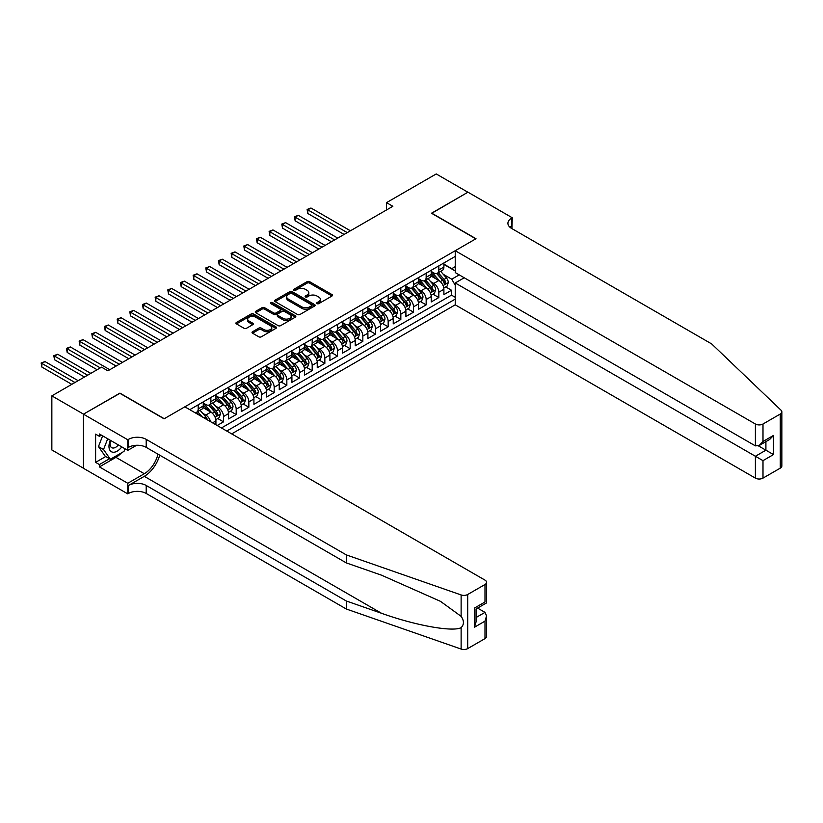 <?xml version="1.0" encoding="UTF-8"?>
<svg xmlns="http://www.w3.org/2000/svg" width="823" height="823" viewBox="0 0 823 823"><rect width="100%" height="100%" fill="white"/><g stroke="black" fill="none" stroke-linecap="round" stroke-linejoin="round"><path stroke-width="1.23" d="M317.03 303.636A1.234 0.71 0 0 0 318.768 303.636L331.978 296.013A1.759 1.018 0 0 0 332.492 295.292A1.759 1.018 0 0 0 331.978 294.572L309.602 281.661A1.759 1.018 0 0 0 307.113 281.661L293.904 289.284A1.234 0.71 0 0 0 293.544 289.789A1.234 0.71 0 0 0 293.904 290.293A1.234 0.71 0 0 0 295.642 290.293L297.36 289.305A5.627 3.251 0 0 1 305.312 289.305L307.174 290.375A5.627 3.251 0 0 1 308.82 292.679A5.627 3.251 0 0 1 307.174 294.973L305.467 295.961A1.234 0.71 0 0 0 305.107 296.465A1.234 0.71 0 0 0 305.467 296.959A1.234 0.71 0 0 0 307.205 296.959L308.913 295.982A5.627 3.251 0 0 1 316.876 295.982L318.738 297.052A5.627 3.251 0 0 1 320.384 299.346A5.627 3.251 0 0 1 318.738 301.65L317.03 302.638A1.234 0.71 0 0 0 316.67 303.131A1.234 0.71 0 0 0 317.03 303.636L317.03 302.638M252.538 331.751A1.759 1.018 0 0 0 252.023 332.471A1.759 1.018 0 0 0 252.538 333.192L258.813 336.813A1.759 1.018 0 0 0 261.303 336.813L275.972 328.346A1.759 1.018 0 0 0 276.487 327.626A1.759 1.018 0 0 0 275.972 326.906L253.597 313.995A1.759 1.018 0 0 0 251.108 313.995L236.438 322.462A1.759 1.018 0 0 0 235.923 323.182A1.759 1.018 0 0 0 236.438 323.892L244.019 328.274A1.759 1.018 0 0 0 246.509 328.274L252.784 324.653A1.759 1.018 0 0 0 253.299 323.933A1.759 1.018 0 0 0 252.784 323.213L249.03 321.042A4.701 2.716 0 0 1 247.651 319.129A4.701 2.716 0 0 1 250.552 316.618A4.701 2.716 0 0 1 255.675 317.205L270.407 325.713A4.701 2.716 0 0 1 271.785 327.626A4.701 2.716 0 0 1 268.884 330.136A4.701 2.716 0 0 1 263.761 329.55L261.303 328.13A1.759 1.018 0 0 0 258.813 328.13L252.538 331.751L252.538 333.192L258.813 329.591L258.813 328.13M119.921 393.332L83.514 414.144L51.849 395.863L51.849 449.965L83.452 468.215M119.921 393.116L164.25 418.712L475.807 238.835L431.489 213.239L467.896 192.222L436.231 173.941L386.522 202.643L386.522 209.947M51.849 395.863L101.558 367.161L107.895 370.813L392.859 206.295L386.522 202.643M297.484 314.499A1.759 1.018 0 0 0 299.963 314.499L314.633 306.022A1.759 1.018 0 0 0 315.147 305.312A1.759 1.018 0 0 0 314.633 304.592L292.258 291.671A1.759 1.018 0 0 0 289.768 291.671L275.098 300.138A1.759 1.018 0 0 0 274.584 300.858A1.759 1.018 0 0 0 275.098 301.578L297.484 314.499M271.302 303.903A1.234 0.71 0 0 1 272.557 304.078L272.557 302.617L295.303 315.754A1.759 1.018 0 0 1 295.817 316.464A1.759 1.018 0 0 1 295.303 317.184L280.633 325.651A1.759 1.018 0 0 1 278.153 325.651L255.768 312.74L255.768 311.3A1.759 1.018 0 0 0 255.253 312.02A1.759 1.018 0 0 0 255.768 312.74M255.768 311.3L262.053 307.679A1.759 1.018 0 0 1 264.533 307.679L273.606 312.915A1.759 1.018 0 0 0 276.096 312.915L280.262 310.508A1.759 1.018 0 0 0 280.777 309.798A1.759 1.018 0 0 0 280.262 309.078L270.818 303.625A1.234 0.71 0 0 1 270.458 303.121A1.234 0.71 0 0 1 271.209 302.463A1.234 0.71 0 0 1 272.557 302.617M217.19 425.512L223.527 421.849L217.766 418.526M215.276 405.904L218.455 407.745A7.16 4.136 60 0 1 223.527 416.52L228.588 413.588L228.588 418.928L236.191 414.545L230.43 411.212M227.94 398.589L231.129 400.431A7.16 4.136 60 0 1 236.191 409.206L241.252 406.274L241.252 411.613L248.855 407.231L243.094 403.898M240.614 391.285L243.793 393.116A7.16 4.136 60 0 1 248.855 401.891L253.916 398.97L253.916 404.309L261.519 399.916L255.758 396.593M253.278 383.971L256.457 385.802A7.16 4.136 60 0 1 261.519 394.577L266.59 391.655L266.59 396.995L274.182 392.602L268.421 389.279M265.942 376.656L269.121 378.498A7.16 4.136 60 0 1 274.182 387.263L279.254 384.341L279.254 389.68L286.846 385.298L281.085 381.965M278.606 369.342L281.785 371.183A7.16 4.136 60 0 1 286.846 379.959L291.918 377.027L291.918 382.366L299.51 377.983L293.749 374.65M291.27 362.038L294.449 363.869A7.16 4.136 60 0 1 299.51 372.644L304.582 369.722L304.582 375.062L312.184 370.669L306.413 367.346M303.934 354.723L307.113 356.554A7.16 4.136 60 0 1 312.184 365.33L317.246 362.408L317.246 367.747L324.848 363.355L319.077 360.032M316.598 347.409L319.777 349.24A7.16 4.136 60 0 1 324.848 358.015L329.91 355.094L329.91 360.433L337.512 356.05L331.751 352.717M329.262 340.094L332.441 341.936A7.16 4.136 60 0 1 337.512 350.711L342.574 347.779L342.574 353.118L350.176 348.736L344.415 345.403M341.926 332.78L345.104 334.622A7.16 4.136 60 0 1 350.176 343.397L355.238 340.475L355.238 345.804L362.84 341.422L357.079 338.099M354.59 325.476L357.779 327.307A7.16 4.136 60 0 1 362.84 336.082L367.902 333.161L367.902 338.5L375.504 334.107L369.743 330.784M367.264 318.162L370.443 319.993A7.16 4.136 60 0 1 375.504 328.768L380.565 325.846L380.565 331.185L388.168 326.793L382.407 323.47M379.928 310.847L383.106 312.689A7.16 4.136 60 0 1 388.168 321.464L393.24 318.532L393.24 323.871L400.832 319.489L395.071 316.155M392.592 303.533L395.77 305.374A7.16 4.136 60 0 1 400.832 314.149L405.904 311.217L405.904 316.557L413.496 312.174L407.735 308.841M405.255 296.229L408.434 298.06A7.16 4.136 60 0 1 413.496 306.835L418.568 303.913L418.568 309.253L426.16 304.86L420.399 301.537M417.919 288.914L421.098 290.745A7.16 4.136 60 0 1 426.16 299.521L431.231 296.599L431.231 301.938L438.834 297.545L438.834 292.206A7.16 4.136 -120 0 0 433.762 283.441L430.583 281.6M433.063 294.223L438.834 297.545M215.924 424.781L215.924 420.903A7.16 4.136 -120 0 0 210.863 412.128L203.024 407.611M210.565 421.685A7.16 4.136 60 0 0 205.791 415.049L202.612 413.218M228.588 413.588A7.16 4.136 -120 0 0 223.527 404.813L215.688 400.297M241.252 406.274A7.16 4.136 -120 0 0 236.191 397.509L228.362 392.983M253.916 398.97A7.16 4.136 -120 0 0 248.855 390.195L241.026 385.668M266.59 391.655A7.16 4.136 -120 0 0 261.519 382.88L253.69 378.354M279.254 384.341A7.16 4.136 -120 0 0 274.182 375.566L266.354 371.05M291.918 377.027A7.16 4.136 -120 0 0 286.846 368.251L279.018 363.735M304.582 369.722A7.16 4.136 -120 0 0 299.51 360.947L291.681 356.421M317.246 362.408A7.16 4.136 -120 0 0 312.184 353.633L304.345 349.106M329.91 355.094A7.16 4.136 -120 0 0 324.848 346.318L317.009 341.802M342.574 347.779A7.16 4.136 -120 0 0 337.512 339.004L329.673 334.488M355.238 340.475A7.16 4.136 -120 0 0 350.176 331.7L342.337 327.173M367.902 333.161A7.16 4.136 -120 0 0 362.84 324.385L355.011 319.859M380.565 325.846A7.16 4.136 -120 0 0 375.504 317.071L367.675 312.555M393.24 318.532A7.16 4.136 -120 0 0 388.168 309.757L380.339 305.24M405.904 311.217A7.16 4.136 -120 0 0 400.832 302.453L393.003 297.926M418.568 303.913A7.16 4.136 -120 0 0 413.496 295.138L405.667 290.612M431.231 296.599A7.16 4.136 -120 0 0 426.16 287.824L418.331 283.297M231.695 433.886L455.232 304.829L755.391 478.122L755.391 456.261L765.904 450.191L765.904 441.622M226.757 431.026L455.232 299.119M455.232 256.416L189.774 409.679M203.26 403.064L205.791 404.525A7.16 4.136 60 0 0 209.381 404.875L214.443 401.953A7.16 4.136 -120 0 0 215.924 398.671L215.924 394.577M215.924 395.75L218.455 397.211A7.16 4.136 60 0 0 222.045 397.571L227.107 394.639A7.16 4.136 -120 0 0 228.588 391.357L228.588 387.263M228.588 388.435L231.129 389.896A7.16 4.136 60 0 0 234.709 390.256L239.771 387.335A7.16 4.136 -120 0 0 241.252 384.053L241.252 379.959M241.252 381.121L243.793 382.592A7.16 4.136 60 0 0 247.373 382.942L252.435 380.02A7.16 4.136 -120 0 0 253.916 376.739L253.916 372.644M253.916 373.817L256.457 375.278A7.16 4.136 60 0 0 260.037 375.627L265.099 372.706A7.16 4.136 -120 0 0 266.59 369.424L266.59 365.33M266.59 366.502L269.121 367.963A7.16 4.136 60 0 0 272.701 368.323L277.762 365.391A7.16 4.136 -120 0 0 279.254 362.11L279.254 358.015M279.254 359.188L281.785 360.649A7.16 4.136 60 0 0 285.365 361.009L290.437 358.077A7.16 4.136 -120 0 0 291.918 354.806L291.918 350.711M291.918 351.874L294.449 353.334A7.16 4.136 60 0 0 298.029 353.695L303.101 350.773A7.16 4.136 -120 0 0 304.582 347.491L304.582 343.397M304.582 344.57L307.113 346.03A7.16 4.136 60 0 0 310.693 346.38L315.765 343.458A7.16 4.136 -120 0 0 317.246 340.177L317.246 336.082M317.246 337.255L319.777 338.716A7.16 4.136 60 0 0 323.357 339.066L328.428 336.144A7.16 4.136 -120 0 0 329.91 332.862L329.91 328.768M329.91 329.941L332.441 331.402A7.16 4.136 60 0 0 336.031 331.762L341.092 328.83A7.16 4.136 -120 0 0 342.574 325.558L342.574 321.464M342.574 322.626L345.104 324.087A7.16 4.136 60 0 0 348.695 324.447L353.756 321.526A7.16 4.136 -120 0 0 355.238 318.244L355.238 314.149M355.238 315.312L357.779 316.783A7.16 4.136 60 0 0 361.359 317.133L366.42 314.211A7.16 4.136 -120 0 0 367.902 310.929L367.902 306.835M367.902 308.008L370.443 309.469A7.16 4.136 60 0 0 374.023 309.818L379.084 306.897A7.16 4.136 -120 0 0 380.565 303.615L380.565 299.521M380.565 300.693L383.106 302.154A7.16 4.136 60 0 0 386.687 302.514L391.748 299.582A7.16 4.136 -120 0 0 393.24 296.301L393.24 292.206M393.24 293.379L395.77 294.84A7.16 4.136 60 0 0 399.35 295.2L404.412 292.278A7.16 4.136 -120 0 0 405.904 288.996L405.904 284.902M405.904 286.065L408.434 287.536A7.16 4.136 60 0 0 412.014 287.885L417.086 284.964A7.16 4.136 -120 0 0 418.568 281.682L418.568 277.588M418.568 278.76L421.098 280.221A7.16 4.136 60 0 0 424.678 280.571L429.75 277.649A7.16 4.136 -120 0 0 431.231 274.368L431.231 270.273M221.438 427.96L451.498 295.138L451.498 290.241L443.895 294.624L443.895 289.284A7.16 4.136 -120 0 0 438.834 280.509L430.995 275.993M431.231 271.446L433.762 272.907A7.16 4.136 -120 0 0 437.342 273.267A7.16 4.136 -120 0 0 438.834 269.985L438.834 265.891M437.342 273.267L442.414 270.335A7.16 4.136 -120 0 0 443.895 267.053L443.895 262.959M190.597 410.152L190.597 409.206M198.199 404.813L198.199 408.908A7.16 4.136 60 0 1 196.707 412.189A7.16 4.136 60 0 1 194.506 412.405M196.707 412.189L201.779 409.268A7.16 4.136 -120 0 0 203.26 405.986L203.26 401.891M210.863 397.509L210.863 401.603A7.16 4.136 60 0 1 209.381 404.875M223.527 390.195L223.527 394.289A7.16 4.136 60 0 1 222.045 397.571M236.191 382.88L236.191 386.975A7.16 4.136 60 0 1 234.709 390.256M248.855 375.566L248.855 379.66A7.16 4.136 60 0 1 247.373 382.942M261.519 368.251L261.519 372.346A7.16 4.136 60 0 1 260.037 375.627M274.182 360.947L274.182 365.042A7.16 4.136 60 0 1 272.701 368.323M286.846 353.633L286.846 357.727A7.16 4.136 60 0 1 285.365 361.009M299.51 346.318L299.51 350.413A7.16 4.136 60 0 1 298.029 353.695M312.184 339.004L312.184 343.098A7.16 4.136 60 0 1 310.693 346.38M324.848 331.7L324.848 335.794A7.16 4.136 60 0 1 323.357 339.066M337.512 324.385L337.512 328.48A7.16 4.136 60 0 1 336.031 331.762M350.176 317.071L350.176 321.165A7.16 4.136 60 0 1 348.695 324.447M362.84 309.757L362.84 313.851A7.16 4.136 60 0 1 361.359 317.133M375.504 302.453L375.504 306.547A7.16 4.136 60 0 1 374.023 309.818M388.168 295.138L388.168 299.233A7.16 4.136 60 0 1 386.687 302.514M400.832 287.824L400.832 291.918A7.16 4.136 60 0 1 399.35 295.2M413.496 280.509L413.496 284.604A7.16 4.136 60 0 1 412.014 287.885M426.16 273.195L426.16 277.289A7.16 4.136 60 0 1 424.678 280.571M426.16 299.521L426.16 304.86M413.496 306.835L413.496 312.174M400.832 314.149L400.832 319.489M388.168 321.464L388.168 326.793M375.504 328.768L375.504 334.107M362.84 336.082L362.84 341.422M350.176 343.397L350.176 348.736M337.512 350.711L337.512 356.05M324.848 358.015L324.848 363.355M312.184 365.33L312.184 370.669M299.51 372.644L299.51 377.983M286.846 379.959L286.846 385.298M274.182 387.263L274.182 392.602M261.519 394.577L261.519 399.916M248.855 401.891L248.855 407.231M236.191 409.206L236.191 414.545M223.527 416.52L223.527 421.849M455.232 285.231L451.745 279.192L443.247 274.285M451.745 279.192L459.224 274.882M443.895 264.43L455.232 270.973M443.895 264.132L451.745 268.668L455.232 266.652M445.727 286.908L451.498 290.241M451.498 295.138L455.232 297.288M317.524 303.81L318.738 303.111A5.627 3.251 0 0 0 320.384 300.817L320.384 299.346M308.82 292.679L308.82 294.14A5.627 3.251 0 0 1 307.174 296.434L305.961 297.134M331.978 294.572L331.978 296.013L309.602 283.122A1.759 1.018 0 0 0 307.113 283.122L294.397 290.468M314.612 306.043L292.258 293.132A1.759 1.018 0 0 0 289.768 293.132L275.129 301.588M311.526 305.806A1.234 0.71 0 0 0 311.886 305.312A1.234 0.71 0 0 0 311.526 304.808L291.887 293.461A1.234 0.71 0 0 0 290.149 293.461L288.338 294.511A5.627 3.251 0 0 0 286.692 296.805A5.627 3.251 0 0 0 288.338 299.099L301.774 306.845A5.627 3.251 0 0 0 309.726 306.845L311.526 305.806L311.526 307.267A1.234 0.71 0 0 0 311.886 306.773L311.886 305.312M286.692 296.805L286.692 298.265A5.627 3.251 0 0 0 288.338 300.56L288.338 299.099M311.526 307.267L309.726 308.316A5.627 3.251 0 0 1 301.774 308.316L288.338 300.56M255.799 312.75L262.053 309.139L262.053 307.679M280.777 309.798L280.777 311.259A1.759 1.018 0 0 1 280.262 311.968L276.096 314.376A1.759 1.018 0 0 1 273.606 314.376L264.533 309.139A1.759 1.018 0 0 0 262.053 309.139M272.557 304.078L295.282 317.194M283.03 318.357A4.701 2.716 0 0 0 288.153 318.943A4.701 2.716 0 0 0 291.054 316.433A4.701 2.716 0 0 0 289.675 314.509L284.491 311.516A1.759 1.018 0 0 0 282.001 311.516L277.835 313.923A1.759 1.018 0 0 0 277.32 314.633A1.759 1.018 0 0 0 277.835 315.353L283.03 318.357L283.03 319.818A4.701 2.716 0 0 0 288.153 320.404A4.701 2.716 0 0 0 291.054 317.894L291.054 316.433M277.32 314.633L277.32 316.104A1.759 1.018 0 0 0 277.835 316.814L277.835 315.353M283.03 319.818L277.835 316.814M271.785 327.626L271.785 329.087A4.701 2.716 0 0 1 268.884 331.597A4.701 2.716 0 0 1 263.761 331.011L261.303 329.591A1.759 1.018 0 0 0 258.813 329.591M247.651 319.129L247.651 320.589A4.701 2.716 0 0 0 249.03 322.503L249.03 321.042M252.784 323.213L252.784 324.653L249.03 322.503M275.952 328.356L253.597 315.456A1.759 1.018 0 0 0 251.108 315.456L236.468 323.912L236.438 322.462M443.792 288.029L447.064 286.147L448.329 282.484A4.743 2.736 -120 0 0 446.478 278.03L440.696 271.333M439.533 280.972L432.672 273.03A13.703 7.911 -120 0 0 431.231 271.518M435.768 278.75L431.931 274.306A11.378 6.563 -120 0 0 431.231 273.534M350.423 230.79L310.981 208.013L307.812 209.844L307.812 213.496L344.096 234.442M436.704 273.524L442.558 280.293A4.743 2.736 60 0 1 444.245 283.565C444.955 284.521 445.469 284.223 445.768 282.69A4.743 2.736 -120 0 0 444.07 279.419L438.289 272.722M437.044 273.411L443.33 280.694A2.418 1.399 60 0 1 443.947 281.641L445.768 282.69M444.245 283.565L444.595 284.13M307.812 213.496L307.113 209.443L347.265 232.621M307.113 209.443L310.981 208.013M110.354 440.315A11.645 6.718 120 0 0 113.09 452.239A11.645 6.718 120 0 0 121.773 446.899M110.745 440.531A7.973 4.599 120 0 0 111.722 447.671A7.973 4.599 120 0 0 112.885 448.031A7.973 4.599 120 0 0 118.378 444.945M125.034 448.792L124.036 451.364L110.364 459.255L105.303 456.333L98.462 446.601L102.638 435.851M110.364 459.255L103.533 449.523L107.7 438.782M98.462 446.601L103.533 449.523M464.223 277.773L455.232 282.958L762.993 460.643L762.993 478.122L780.276 468.143L780.276 414.031A5.37 3.107 0 0 0 781.85 411.839A5.37 3.107 0 0 0 781.078 410.235L711.7 343.942L511.587 228.413A12.54 7.242 180 0 1 507.914 223.29A12.54 7.242 180 0 1 511.587 218.177L512.287 217.776L467.958 192.181L431.674 213.352M455.232 282.958L455.232 304.829M431.674 213.126L476.003 238.721L455.232 250.717L755.391 424.01A5.37 3.107 0 0 0 762.993 424.01L780.276 414.031M512.287 217.776L511.906 228.599M455.232 250.717L455.232 272.578L755.391 445.871L755.391 424.01M781.85 411.839L781.85 465.941A5.37 3.107 180 0 1 780.276 468.143M762.993 478.122A5.37 3.107 180 0 1 755.391 478.122M510.013 227.302A12.54 7.242 180 0 1 511.587 226.181L511.587 218.177M758.425 445.871L773.497 454.574L762.993 460.643M762.993 424.01L762.993 441.488L759.187 445.5L755.391 445.871M762.993 441.488L773.497 435.418L769.7 439.431L759.187 445.5M484.994 638.617L484.994 621.139L486.568 615.851L486.568 636.426A5.37 3.107 180 0 1 484.994 638.617L467.701 648.596A5.37 3.107 180 0 1 461.127 649.059L346.308 609.01L346.308 600.996L146.206 485.467A12.54 7.242 -0 0 0 128.47 485.467L144.303 476.332A23.332 13.466 120 0 0 159.713 455.17M346.308 600.996L381.512 613.279C415.162 625.408 452.763 632.198 461.127 627.661C464.172 624.544 464.172 620.768 461.127 616.345L440.47 601.335L381.512 575.184L346.308 562.901L146.206 447.373A12.54 7.242 -0 0 0 128.47 447.373L128.47 439.369L127.781 439.77L83.452 414.175L119.736 393.229L164.065 418.814L184.836 406.829L484.994 580.122A5.37 3.107 -0 0 1 486.568 582.314A5.37 3.107 -0 0 1 484.994 584.505L467.701 594.494L467.701 648.596M346.308 609.01L146.206 493.471A12.54 7.242 -0 0 0 128.47 493.471L127.781 493.882L83.452 468.287L83.452 414.175M346.308 562.901L346.308 554.897L146.206 439.369A12.54 7.242 -0 0 0 128.47 439.369M461.127 616.345L461.127 594.947L346.308 554.897M121.516 452.815A20.153 11.635 -60 0 1 115.94 457.351L99.408 466.898L99.408 464.553L109.48 458.74M101.435 435.161L99.408 436.334L95.612 434.133L95.612 462.361L99.408 464.553M99.408 436.334L99.408 433.988L127.781 450.366L127.781 439.77M127.781 493.882L127.781 483.276L144.303 473.729A20.153 11.635 120 0 0 157.944 454.152M99.408 466.898L127.781 483.276M477.577 608.084L484.994 612.374L486.568 615.851M136.618 445.264L127.781 450.366M461.127 594.947A5.37 3.107 -0 0 0 467.701 594.494M95.612 462.361L105.683 456.549M484.994 621.139L474.48 627.208L476.054 621.921L476.054 608.958L486.568 602.899L486.568 582.314M474.48 627.208L474.48 608.053C476.527 609.236 476.527 609.236 474.48 608.053L484.994 601.983C487.041 603.166 487.041 603.166 484.994 601.983L484.994 584.505M431.129 295.344L434.4 293.451L435.665 289.799A4.743 2.736 -120 0 0 433.814 285.344L428.032 278.637M426.87 288.287L420.008 280.345A13.703 7.911 -120 0 0 418.568 278.832M423.104 286.054L419.267 281.61A11.378 6.563 -120 0 0 418.568 280.849M337.759 238.104L298.307 215.328L295.148 217.149L295.148 220.811L331.432 241.756M424.03 280.828L429.884 287.608A4.743 2.736 60 0 1 431.581 290.879C432.291 291.836 432.795 291.537 433.104 290.005A4.743 2.736 -120 0 0 431.406 286.733L425.625 280.026M424.38 280.725L430.666 287.999A2.418 1.399 60 0 1 431.273 288.945L433.104 290.005M431.581 290.879L431.921 291.445M295.148 220.811L294.449 216.747L334.601 239.925M294.449 216.747L298.307 215.328M418.454 302.658L421.736 300.765L423.001 297.113A4.743 2.736 -120 0 0 421.15 292.649L415.358 285.951M414.206 295.601L407.344 287.649A13.703 7.911 -120 0 0 405.904 286.147M410.44 293.369L406.603 288.924A11.378 6.563 -120 0 0 405.904 288.163M325.095 245.419L285.643 222.642L282.484 224.463L282.484 228.125L318.768 249.071M411.366 288.143L417.22 294.922A4.743 2.736 60 0 1 418.917 298.193C419.627 299.14 420.131 298.852 420.44 297.309A4.743 2.736 -120 0 0 418.742 294.048L412.961 287.34M411.716 288.029L418.002 295.313A2.418 1.399 60 0 1 418.609 296.259L420.44 297.309M418.917 298.193L419.257 298.749M282.484 228.125L281.785 224.062L321.927 247.239M281.785 224.062L285.643 222.642M405.79 309.973L409.062 308.08L410.338 304.417A4.743 2.736 -120 0 0 408.486 299.963L402.694 293.266M401.542 302.915L394.68 294.963A13.703 7.911 -120 0 0 393.24 293.461M397.776 300.683L393.939 296.239A11.378 6.563 -120 0 0 393.24 295.478M312.431 252.723L272.979 229.946L269.821 231.777L269.821 235.429L306.105 256.385M398.702 295.457L404.556 302.236A4.743 2.736 60 0 1 406.253 305.498C406.963 306.454 407.467 306.166 407.766 304.623A4.743 2.736 -120 0 0 406.078 301.352L400.287 294.655M399.052 295.344L405.338 302.627A2.418 1.399 60 0 1 405.945 303.574L407.766 304.623M406.253 305.498L406.593 306.063M269.821 235.429L269.121 231.376L309.263 254.554M269.121 231.376L272.979 229.946M393.127 317.277L396.398 315.394L397.663 311.732A4.743 2.736 -120 0 0 395.822 307.277L390.03 300.58M388.878 310.22L382.006 302.278A13.703 7.911 -120 0 0 380.565 300.776M385.113 307.997L381.275 303.553A11.378 6.563 -120 0 0 380.565 302.782M299.767 260.037L260.315 237.261L257.146 239.092L257.146 242.744L293.43 263.689M386.038 302.771L391.892 309.541A4.743 2.736 60 0 1 393.589 312.812C394.299 313.769 394.803 313.481 395.102 311.938A4.743 2.736 -120 0 0 393.415 308.666L387.623 301.969M386.388 302.658L392.674 309.942A2.418 1.399 60 0 1 393.281 310.888L395.102 311.938M393.589 312.812L393.929 313.378M257.146 242.744L256.457 238.691L296.599 261.868M256.457 238.691L260.315 237.261M380.463 324.591L383.734 322.698L384.999 319.046A4.743 2.736 -120 0 0 383.158 314.592L377.366 307.895M376.204 317.534L369.342 309.592A13.703 7.911 -120 0 0 367.902 308.08M372.449 315.302L368.611 310.857A11.378 6.563 -120 0 0 367.902 310.096M287.104 267.352L247.651 244.575L244.482 246.406L244.482 250.058L280.766 271.004M373.375 310.076L379.228 316.855A4.743 2.736 60 0 1 380.926 320.126C381.635 321.083 382.139 320.785 382.438 319.252A4.743 2.736 -120 0 0 380.751 315.981L374.959 309.283M373.724 309.973L380.01 317.246A2.418 1.399 60 0 1 380.617 318.192L382.438 319.252M380.926 320.126L381.265 320.692M244.482 250.058L243.793 245.995L283.935 269.183M243.793 245.995L247.651 244.575M367.799 331.906L371.07 330.013L372.335 326.361A4.743 2.736 -120 0 0 370.494 321.906L364.702 315.199M363.54 324.848L356.678 316.906A13.703 7.911 -120 0 0 355.238 315.394M359.785 322.616L355.937 318.172A11.378 6.563 -120 0 0 355.238 317.411M274.44 274.666L234.987 251.889L231.819 253.71L231.819 257.373L268.103 278.318M360.711 317.39L366.564 324.169A4.743 2.736 60 0 1 368.251 327.441C368.971 328.387 369.476 328.099 369.774 326.556A4.743 2.736 -120 0 0 368.087 323.295L362.295 316.588M361.05 317.277L367.346 324.56A2.418 1.399 60 0 1 367.953 325.507L369.774 326.556M368.251 327.441L368.601 327.996M231.819 257.373L231.129 253.309L271.271 276.487M231.129 253.309L234.987 251.889M355.135 339.22L358.406 337.327L359.672 333.675A4.743 2.736 -120 0 0 357.82 329.21L352.038 322.513M350.876 332.163L344.014 324.211A13.703 7.911 -120 0 0 342.574 322.709M347.111 329.93L343.273 325.486A11.378 6.563 -120 0 0 342.574 324.725M261.776 281.97L222.323 259.194L219.155 261.025L219.155 264.677L255.439 285.632M348.047 324.704L353.9 331.484A4.743 2.736 60 0 1 355.587 334.745C356.308 335.702 356.812 335.414 357.11 333.871A4.743 2.736 -120 0 0 355.423 330.599L349.631 323.902M348.386 324.591L354.682 331.875A2.418 1.399 60 0 1 355.289 332.821L357.11 333.871M355.587 334.745L355.937 335.311M219.155 264.677L218.455 260.624L258.607 283.801M218.455 260.624L222.323 259.194M342.471 346.524L345.742 344.642L347.008 340.979A4.743 2.736 -120 0 0 345.156 336.525L339.374 329.828M338.212 339.467L331.35 331.525A13.703 7.911 -120 0 0 329.91 330.023M334.447 337.245L330.609 332.801A11.378 6.563 -120 0 0 329.91 332.029M249.112 289.284L209.659 266.508L206.491 268.339L206.491 271.991L242.775 292.947M335.383 332.019L341.236 338.788A4.743 2.736 60 0 1 342.924 342.059C343.644 343.016 344.148 342.728 344.446 341.185A4.743 2.736 -120 0 0 342.749 337.914L336.967 331.216M335.722 331.906L342.018 339.189A2.418 1.399 60 0 1 342.625 340.136L344.446 341.185M342.924 342.059L343.273 342.625M206.491 271.991L205.791 267.938L245.943 291.116M205.791 267.938L209.659 266.508M329.807 353.839L333.078 351.946L334.344 348.294A4.743 2.736 -120 0 0 332.492 343.839L326.71 337.142M325.548 346.781L318.686 338.839A13.703 7.911 -120 0 0 317.246 337.327M321.783 344.549L317.945 340.105A11.378 6.563 -120 0 0 317.246 339.343M236.448 296.599L196.995 273.822L193.827 275.654L193.827 279.306L230.111 300.251M322.719 339.323L328.572 346.102A4.743 2.736 60 0 1 330.26 349.374C330.969 350.331 331.484 350.032 331.782 348.499A4.743 2.736 -120 0 0 330.085 345.228L324.303 338.531M323.058 339.22L329.344 346.504A2.418 1.399 60 0 1 329.961 347.44L331.782 348.499M330.26 349.374L330.609 349.94M193.827 279.306L193.127 275.252L233.279 298.43M193.127 275.252L196.995 273.822M317.143 361.153L320.414 359.26L321.68 355.608A4.743 2.736 -120 0 0 319.828 351.154L314.047 344.446M312.884 354.096L306.022 346.154A13.703 7.911 -120 0 0 304.582 344.642M309.119 351.863L305.282 347.419A11.378 6.563 -120 0 0 304.582 346.658M223.774 303.913L184.331 281.137L181.163 282.958L181.163 286.62L217.447 307.565M310.055 346.637L315.909 353.417A4.743 2.736 60 0 1 317.596 356.688C318.306 357.645 318.82 357.347 319.118 355.803A4.743 2.736 -120 0 0 317.421 352.542L311.639 345.835M310.394 346.524L316.68 353.808A2.418 1.399 60 0 1 317.297 354.754L319.118 355.803M317.596 356.688L317.945 357.244M181.163 286.62L180.463 282.556L220.615 305.734M180.463 282.556L184.331 281.137M304.479 368.467L307.751 366.574L309.016 362.922A4.743 2.736 -120 0 0 307.164 358.458L301.383 351.76M300.22 361.41L293.358 353.458A13.703 7.911 -120 0 0 291.918 351.956M296.455 359.178L292.618 354.734A11.378 6.563 -120 0 0 291.918 353.972M211.11 311.217L171.657 288.441L168.499 290.272L168.499 293.934L204.783 314.88M297.381 353.952L303.234 360.731A4.743 2.736 60 0 1 304.932 364.003C305.642 364.949 306.146 364.661 306.454 363.118A4.743 2.736 -120 0 0 304.757 359.846L298.975 353.149M297.731 353.839L304.016 361.122A2.418 1.399 60 0 1 304.623 362.069L306.454 363.118M304.932 364.003L305.271 364.558M168.499 293.934L167.799 289.871L207.952 313.049M167.799 289.871L171.657 288.441M291.805 375.772L295.087 373.889L296.352 370.227A4.743 2.736 -120 0 0 294.5 365.772L288.708 359.075M287.556 368.714L280.694 360.772A13.703 7.911 -120 0 0 279.254 359.27M283.791 366.492L279.954 362.048A11.378 6.563 -120 0 0 279.254 361.276M198.446 318.532L158.993 295.755L155.835 297.587L155.835 301.239L192.119 322.194M284.717 361.266L290.57 368.035A4.743 2.736 60 0 1 292.268 371.307C292.978 372.263 293.482 371.975 293.79 370.432A4.743 2.736 -120 0 0 292.093 367.161L286.311 360.464M285.067 361.153L291.352 368.437A2.418 1.399 60 0 1 291.959 369.383L293.79 370.432M292.268 371.307L292.607 371.873M155.835 301.239L155.136 297.185L195.277 320.363M155.136 297.185L158.993 295.755M279.141 383.086L282.412 381.203L283.688 377.541A4.743 2.736 -120 0 0 281.836 373.086L276.044 366.389M274.892 376.029L268.031 368.087A13.703 7.911 -120 0 0 266.59 366.574M271.127 373.807L267.29 369.362A11.378 6.563 -120 0 0 266.59 368.591M185.782 325.846L146.329 303.07L143.171 304.901L143.171 308.553L179.455 329.498M272.053 368.581L277.907 375.35A4.743 2.736 60 0 1 279.604 378.621C280.314 379.578 280.818 379.28 281.116 377.747A4.743 2.736 -120 0 0 279.429 374.475L273.637 367.778M272.403 368.467L278.688 375.751A2.418 1.399 60 0 1 279.295 376.697L281.116 377.747M279.604 378.621L279.943 379.187M143.171 308.553L142.472 304.5L182.613 327.677M142.472 304.5L146.329 303.07M266.477 390.4L269.749 388.507L271.014 384.855A4.743 2.736 -120 0 0 269.172 380.401L263.381 373.693M262.228 383.343L255.356 375.401A13.703 7.911 -120 0 0 253.916 373.889M258.463 381.111L254.626 376.667A11.378 6.563 -120 0 0 253.916 375.905M173.118 333.161L133.665 310.384L130.497 312.205L130.497 315.867L166.781 336.813M259.389 375.885L265.243 382.664A4.743 2.736 60 0 1 266.94 385.936C267.65 386.892 268.154 386.594 268.452 385.061A4.743 2.736 -120 0 0 266.765 381.79L260.973 375.082M259.739 375.782L266.024 383.055A2.418 1.399 60 0 1 266.631 384.002L268.452 385.061M266.94 385.936L267.28 386.501M130.497 315.867L129.808 311.804L169.95 334.982M129.808 311.804L133.665 310.384M253.813 397.715L257.085 395.822L258.35 392.17A4.743 2.736 -120 0 0 256.509 387.705L250.717 381.008M249.554 390.658L242.692 382.705A13.703 7.911 -120 0 0 241.252 381.203M245.799 388.425L241.952 383.981A11.378 6.563 -120 0 0 241.252 383.22M160.454 340.475L121.002 317.699L117.833 319.519L117.833 323.182L154.117 344.127M246.725 383.199L252.579 389.979A4.743 2.736 60 0 1 254.276 393.25C254.986 394.196 255.49 393.908 255.788 392.365A4.743 2.736 -120 0 0 254.101 389.104L248.309 382.397M247.075 383.086L253.361 390.369A2.418 1.399 60 0 1 253.968 391.316L255.788 392.365M254.276 393.25L254.616 393.806M117.833 323.182L117.144 319.118L157.286 342.296M117.144 319.118L121.002 317.699M241.149 405.029L244.421 403.136L245.686 399.474A4.743 2.736 -120 0 0 243.845 395.019L238.053 388.322M236.89 397.972L230.029 390.02A13.703 7.911 -120 0 0 228.588 388.518M233.135 395.74L229.288 391.295A11.378 6.563 -120 0 0 228.588 390.534M147.79 347.779L108.338 325.003L105.169 326.834L105.169 330.486L141.453 351.442M234.061 390.514L239.915 397.293A4.743 2.736 60 0 1 241.602 400.554C242.322 401.511 242.826 401.223 243.124 399.68A4.743 2.736 -120 0 0 241.437 396.408L235.645 389.711M234.401 390.4L240.697 397.684A2.418 1.399 60 0 1 241.304 398.63L243.124 399.68M241.602 400.554L241.952 401.12M105.169 330.486L104.48 326.433L144.622 349.61M104.48 326.433L108.338 325.003M228.485 412.333L231.757 410.451L233.022 406.788A4.743 2.736 -120 0 0 231.17 402.334L225.389 395.637M224.226 405.276L217.365 397.334A13.703 7.911 -120 0 0 215.924 395.832M220.461 403.054L216.624 398.61A11.378 6.563 -120 0 0 215.924 397.838M135.126 355.094L95.674 332.317L92.505 334.148L92.505 337.8L128.789 358.746M221.397 397.828L227.251 404.597A4.743 2.736 60 0 1 228.938 407.869C229.658 408.825 230.162 408.537 230.461 406.994A4.743 2.736 -120 0 0 228.773 403.723L222.982 397.025M221.737 397.715L228.033 404.998A2.418 1.399 60 0 1 228.64 405.945L230.461 406.994M228.938 407.869L229.288 408.434M92.505 337.8L91.806 333.747L131.958 356.925M91.806 333.747L95.674 332.317M215.821 419.648L219.093 417.755L220.358 414.103A4.743 2.736 -120 0 0 218.507 409.648L212.725 402.951M211.562 412.59L204.701 404.649A13.703 7.911 -120 0 0 203.26 403.136M207.797 410.358L203.96 405.914A11.378 6.563 -120 0 0 203.26 405.153M122.462 362.408L83.01 339.632L79.841 341.463L79.841 345.115L116.125 366.06M208.733 405.132L214.587 411.911A4.743 2.736 60 0 1 216.274 415.183C216.994 416.14 217.498 415.841 217.797 414.308A4.743 2.736 -120 0 0 216.099 411.037L210.318 404.34M209.073 405.029L215.369 412.302A2.418 1.399 60 0 1 215.976 413.249L217.797 414.308M216.274 415.183L216.624 415.749M79.841 345.115L79.142 341.051L119.294 364.239M79.142 341.051L83.01 339.632M207.447 419.884A4.743 2.736 -120 0 0 205.843 416.963L200.061 410.255M109.798 369.722L70.346 346.946L67.177 348.767L67.177 352.429L97.124 369.722M202.098 416.798L197.654 411.644M196.409 412.333L198.436 414.679M196.069 412.446L197.551 414.175M67.177 352.429L66.478 348.366L100.293 367.891M66.478 348.366L70.346 346.946M90.797 373.375L57.682 354.25L54.513 356.081L54.513 359.733L84.46 377.027M54.513 359.733L53.814 355.68L87.629 375.206M53.814 355.68L57.682 354.25M78.134 380.689L45.008 361.564L41.85 363.396L41.85 367.048L71.796 384.341M41.85 367.048L41.15 362.994L74.965 382.51M41.15 362.994L45.008 361.564M205.791 415.049L210.863 412.128M218.455 407.745L223.527 404.813M231.129 400.431L236.191 397.509M243.793 393.116L248.855 390.195M256.457 385.802L261.519 382.88M269.121 378.498L274.182 375.566M281.785 371.183L286.846 368.251M294.449 363.869L299.51 360.947M307.113 356.554L312.184 353.633M319.777 349.24L324.848 346.318M332.441 341.936L337.512 339.004M345.104 334.622L350.176 331.7M357.779 327.307L362.84 324.385M370.443 319.993L375.504 317.071M383.106 312.689L388.168 309.757M395.77 305.374L400.832 302.453M408.434 298.06L413.496 295.138M421.098 290.745L426.16 287.824M433.762 283.441L438.834 280.509M438.834 269.985L443.895 267.053M198.199 408.908L203.26 405.986M210.863 401.603L215.924 398.671M223.527 394.289L228.588 391.357M236.191 386.975L241.252 384.053M248.855 379.66L253.916 376.739M261.519 372.346L266.59 369.424M274.182 365.042L279.254 362.11M286.846 357.727L291.918 354.806M299.51 350.413L304.582 347.491M312.184 343.098L317.246 340.177M324.848 335.794L329.91 332.862M337.512 328.48L342.574 325.558M350.176 321.165L355.238 318.244M362.84 313.851L367.902 310.929M375.504 306.547L380.565 303.615M388.168 299.233L393.24 296.301M400.832 291.918L405.904 288.996M413.496 284.604L418.568 281.682M426.16 277.289L431.231 274.368M438.834 292.206L443.895 289.284M212.571 422.837L215.924 420.903M318.738 303.111L318.738 301.65M305.467 296.959L305.467 295.961M307.174 296.434L307.174 294.973M293.904 290.293L293.904 289.284M307.113 283.122L307.113 281.661M309.602 283.122L309.602 281.661M275.098 301.578L275.098 300.138M289.768 293.132L289.768 291.671M292.258 293.132L292.258 291.671M314.633 306.022L314.633 304.592M301.774 308.316L301.774 306.845M309.726 308.316L309.726 306.845M264.533 309.139L264.533 307.679M273.606 314.376L273.606 312.915M276.096 314.376L276.096 312.915M280.262 311.968L280.262 310.508M295.303 317.184L295.303 315.754M261.303 329.591L261.303 328.13M263.761 331.011L263.761 329.55M251.108 315.456L251.108 313.995M253.597 315.456L253.597 313.995M275.972 328.346L275.972 326.906M443.062 285.602L448.298 282.577M432.672 273.03L433.32 272.65M444.07 279.419L446.478 278.03M440.284 281.6L442.558 280.293M773.497 435.418L773.497 454.574M381.512 613.279L144.303 476.332M146.206 447.373L146.206 439.369M146.206 485.467L146.206 493.471M461.127 649.059L461.127 627.661M128.47 485.467L128.47 493.471M115.94 457.351L144.303 473.729M476.054 617.528L484.994 612.374M430.398 292.906L435.634 289.891M420.008 280.345L420.656 279.964M431.406 286.733L433.814 285.344M427.621 288.914L429.884 287.608M417.734 300.22L422.971 297.206M407.344 287.649L407.992 287.278M418.742 294.048L421.15 292.649M414.957 296.229L417.22 294.922M405.07 307.535L410.296 304.51M394.68 294.963L395.328 294.593M406.078 301.352L408.486 299.963M402.293 303.543L404.556 302.236M392.406 314.849L397.632 311.824M382.006 302.278L382.664 301.897M393.415 308.666L395.822 307.277M389.629 310.847L391.892 309.541M379.742 322.153L384.969 319.139M369.342 309.592L370 309.211M380.751 315.981L383.158 314.592M376.965 318.162L379.228 316.855M367.079 329.467L372.305 326.453M356.678 316.906L357.336 316.526M368.087 323.295L370.494 321.906M364.301 325.476L366.564 324.169M354.415 336.782L359.641 333.757M344.014 324.211L344.672 323.84M355.423 330.599L357.82 329.21M351.637 332.79L353.9 331.484M341.74 344.096L346.977 341.072M331.35 331.525L331.998 331.144M342.749 337.914L345.156 336.525M338.973 340.094L341.236 338.788M329.077 351.411L334.313 348.386M318.686 338.839L319.334 338.459M330.085 345.228L332.492 343.839M326.309 347.409L328.572 346.102M316.413 358.715L321.649 355.701M306.022 346.154L306.67 345.773M317.421 352.542L319.828 351.154M313.635 354.723L315.909 353.417M303.749 366.029L308.985 363.015M293.358 353.458L294.006 353.088M304.757 359.846L307.164 358.458M300.971 362.038L303.234 360.731M291.085 373.344L296.321 370.319M280.694 360.772L281.343 360.402M292.093 367.161L294.5 365.772M288.307 369.352L290.57 368.035M278.421 380.658L283.647 377.634M268.031 368.087L268.679 367.706M279.429 374.475L281.836 373.086M275.643 376.656L277.907 375.35M265.757 387.962L270.983 384.948M255.356 375.401L256.015 375.021M266.765 381.79L269.172 380.401M262.979 383.971L265.243 382.664M253.093 395.277L258.319 392.262M242.692 382.705L243.351 382.335M254.101 389.104L256.509 387.705M250.315 391.285L252.579 389.979M240.429 402.591L245.655 399.567M230.029 390.02L230.687 389.649M241.437 396.408L243.845 395.019M237.652 398.599L239.915 397.293M227.765 409.905L232.991 406.881M217.365 397.334L218.023 396.953M228.773 403.723L231.17 402.334M224.988 405.904L227.251 404.597M215.091 417.21L220.327 414.195M204.701 404.649L205.349 404.268M216.099 411.037L218.507 409.648M212.324 413.218L214.587 411.911M204.114 417.961L205.843 416.963"/></g></svg>
